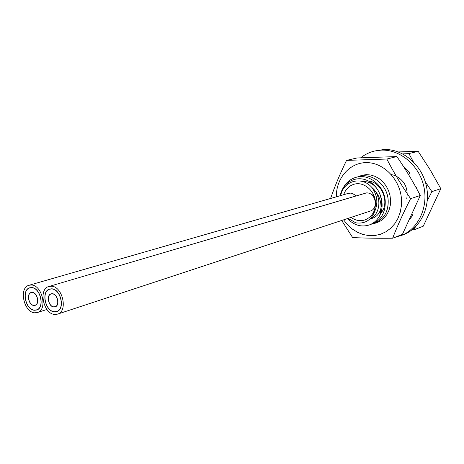 <?xml version="1.0" encoding="UTF-8"?>
<svg xmlns="http://www.w3.org/2000/svg" width="464" height="464" viewBox="0 0 464 464"><rect width="100%" height="100%" fill="white"/><g stroke="black" fill="none" stroke-linecap="round" stroke-linejoin="round"><path stroke-width="0.7" d="M348.035 218.382L355.9 222.865C364.785 223.967 370.956 220.359 374.419 212.042C378.34 203.365 377.487 195.17 371.85 187.45C361.723 175.63 343.325 180.769 340.738 195.559M375.475 202.362C375.573 211.12 372.093 216.966 365.046 219.895C360.186 221.409 355.505 220.58 351.004 217.401M375.446 201.927C374.755 190.478 363.486 181.285 354.061 184.249C349.015 185.803 345.552 189.289 343.685 194.712M360.772 176.134L362.053 175.734M357.732 176.941L359.24 176.477C371.954 172.538 387.208 184.863 388.153 199.816C387.051 184.73 372.232 172.683 359.316 176.453M379.958 215.081C377.499 219.959 373.903 223.265 369.182 224.999C373.694 223.352 377.197 220.226 379.668 215.638L379.958 215.081C385.712 202.994 379.337 185.739 367.395 180.525C355.528 175.032 342.339 182.92 340.269 195.692M355.001 177.637L356.19 177.283C369.025 173.385 384.215 185.664 385.224 200.755C385.63 212.326 381.28 220.052 372.18 223.944L371.971 224.013M370.655 224.408L372.169 223.95C381.228 220.127 385.578 212.402 385.213 200.761C384.204 185.664 369.013 173.391 356.178 177.283C350.842 178.791 346.689 182.039 343.72 187.027M347.466 218.567C353.945 225.249 361.183 227.389 369.17 225.005M376.089 222.529C384.633 218.289 388.658 210.714 388.165 199.816C388.548 211.329 384.209 219.02 375.138 222.9L373.642 223.352M391.309 174.586L394.522 175.357M394.557 175.369C404.411 180.078 408.477 187.908 406.748 198.859M373.416 188.842C382.11 198.041 379.952 214.716 370.063 218.851M362.929 181.621C383.055 180.496 388.861 215.969 370.098 218.822M368.271 180.943C382.301 182.207 390.125 203.499 380.718 213.231M355.9 222.865L347.89 218.428M379.668 215.638C382.887 204.595 380.277 195.199 371.85 187.45M394.197 237.597L403.5 234.703C420.749 228.079 431.131 206.3 426.248 185.356C421.521 164.384 402.474 148.631 383.809 149.53L374.837 150.968C369.634 152.169 364.936 154.442 360.743 157.789M400.954 235.706C418.261 229.059 428.661 207.188 423.748 186.145C418.998 165.074 399.887 149.24 381.159 150.133L374.837 150.968M409.967 219.176L412.786 215.029L412.125 214.554M416.666 188.691L416.44 187.653L416.133 187.717M408.378 174.284L409.857 173.043L402.967 165.694M336.354 196.823C336 178.269 349.717 162.348 366.786 162.62C383.838 162.638 400.212 179.597 401.47 199.102L401.395 205.83L400.212 212.326L397.967 218.358L394.754 223.723L390.682 228.247L385.903 231.791L380.584 234.239L374.9 235.521L369.042 235.619L363.208 234.54L357.576 232.325L352.327 229.065L347.611 224.86L343.586 219.849M330.6 198.476C334.793 186.296 340.106 173.606 346.544 160.393L386.843 159.036C393.71 172.446 401.633 185.658 410.611 198.679C403.512 212.471 397.515 225.649 392.619 238.218C377.928 238.38 364.6 238.16 352.634 237.562L341.695 220.47M392.619 238.218L402.421 234.372L420.28 195.477C413.383 182.143 405.577 169.169 396.865 156.565L357.025 157.969L346.544 160.393M420.28 195.477L410.611 198.679M396.865 156.565L386.843 159.036M357.79 176.917L362.013 175.247L366.415 174.621L370.887 175.027L375.277 176.436L379.395 178.797L383.073 182.027L386.152 185.983L388.49 190.501L389.992 195.39L390.595 200.442L390.27 205.436L389.041 210.175L386.964 214.443L384.122 218.074L380.648 220.916L376.687 222.859L372.493 223.828M412.142 229.773L414.207 229.75L423.267 226.194L440.8 188.68L430.116 169.743L418.163 151.328L398.327 151.937M427.315 200.622L431.885 191.632L425.262 181.714M413.262 161.687L408.912 153.601L418.163 151.328M431.885 191.632L440.8 188.68M408.912 153.601L402.706 153.903M414.207 229.75L415.344 226.971M34.504 310.097L36.528 309.877C44.95 307.87 40.513 287.692 31.645 287.744L29.841 287.935C21.344 289.826 25.595 309.946 34.504 310.097M33.913 305.48C28.704 305.416 26.187 293.625 31.158 292.506L32.242 292.384C37.439 292.378 40.014 304.193 35.073 305.353L33.913 305.48M33.895 305.318L35.026 305.196C39.846 304.065 37.335 292.54 32.26 292.546L31.204 292.662C26.355 293.753 28.809 305.26 33.895 305.318M34.852 312.8L37.398 312.521C47.856 310.01 42.311 284.919 31.297 285.018L29.087 285.256C18.514 287.581 23.774 312.579 34.852 312.8M34.527 310.259C25.491 310.103 21.176 289.693 29.8 287.779L31.627 287.581C40.623 287.529 45.118 307.997 36.581 310.027L34.527 310.259M356.05 195.704L352.391 193.436L350.593 193.117L348.307 193.378L29.087 285.256M54.485 311.698L56.654 311.448C65.291 309.308 60.767 288.933 51.649 288.979L49.718 289.194C40.994 291.206 45.321 311.53 54.485 311.698M53.899 307.006C48.54 306.93 45.982 295.023 51.081 293.828L52.241 293.7C57.588 293.695 60.21 305.625 55.141 306.861L53.899 307.006M53.882 306.843L55.088 306.704C60.036 305.498 57.478 293.863 52.258 293.863L51.127 293.99C46.156 295.15 48.65 306.774 53.882 306.843M54.827 314.441L57.559 314.128C68.278 311.454 62.628 286.12 51.307 286.213L48.94 286.474C38.083 288.956 43.436 314.209 54.827 314.441M54.508 311.86C45.211 311.686 40.826 291.073 49.671 289.037L51.632 288.817C60.877 288.77 65.465 309.436 56.707 311.605L54.508 311.86M57.559 314.128L370.127 211.103C378.966 208.725 375.678 192.293 366.467 192.908L48.94 286.474M372.963 193.598L372.899 194.747L374.75 198.058M37.77 309.482L36.528 309.877M31.088 287.576L29.841 287.935M35.966 304.906L35.026 305.196M32.144 292.384L31.204 292.662M46.945 309.459L37.398 312.521M57.93 311.031L56.654 311.448M51.005 288.811L49.718 289.194M56.057 306.397L55.088 306.704M52.101 293.695L51.127 293.99"/></g></svg>
